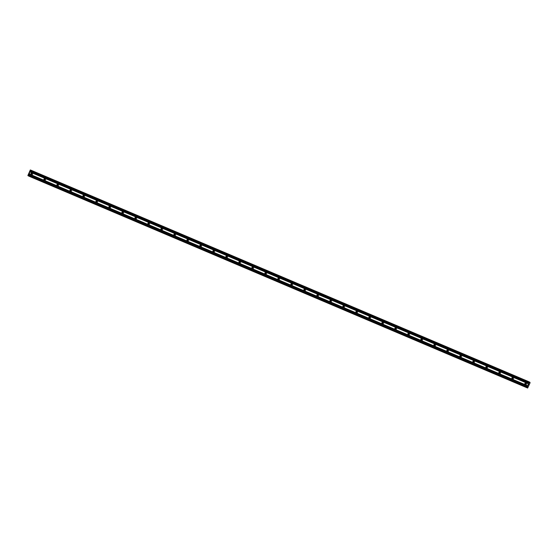 <?xml version="1.0" encoding="UTF-8"?>
<svg xmlns="http://www.w3.org/2000/svg" width="558" height="558" viewBox="0 0 558 558"><rect width="100%" height="100%" fill="white"/><g stroke="black" fill="none" stroke-linecap="round" stroke-linejoin="round"><path stroke-width="0.42" stroke-dasharray="2.79 2.09" d="M31.687 174.354A0.593 0.572 -62.3 0 0 32.769 174.438A0.593 0.572 -62.3 0 0 32.064 173.643M44.689 179.871A0.593 0.572 -62.3 0 0 45.763 179.962A0.593 0.572 -62.3 0 0 45.058 179.16M57.683 185.395A0.593 0.572 -62.3 0 0 58.764 185.479A0.593 0.572 -62.3 0 0 58.06 184.684M70.685 190.92A0.593 0.572 -62.3 0 0 71.759 191.003A0.593 0.572 -62.3 0 0 71.054 190.208M83.679 196.444A0.593 0.572 -62.3 0 0 84.76 196.528A0.593 0.572 -62.3 0 0 84.056 195.725M96.68 201.961A0.593 0.572 -62.3 0 0 97.755 202.045A0.593 0.572 -62.3 0 0 97.05 201.25M109.675 207.485A0.593 0.572 -62.3 0 0 110.756 207.569A0.593 0.572 -62.3 0 0 110.052 206.774M122.676 213.01A0.593 0.572 -62.3 0 0 123.75 213.093A0.593 0.572 -62.3 0 0 123.046 212.298M135.671 218.527A0.593 0.572 -62.3 0 0 136.752 218.617A0.593 0.572 -62.3 0 0 136.047 217.815M148.672 224.051A0.593 0.572 -62.3 0 0 149.746 224.135A0.593 0.572 -62.3 0 0 149.049 223.339M161.667 229.575A0.593 0.572 -62.3 0 0 162.748 229.659A0.593 0.572 -62.3 0 0 162.043 228.864M174.668 235.099A0.593 0.572 -62.3 0 0 175.749 235.183A0.593 0.572 -62.3 0 0 175.045 234.381M187.669 240.617A0.593 0.572 -62.3 0 0 188.744 240.7A0.593 0.572 -62.3 0 0 188.039 239.905M200.664 246.141A0.593 0.572 -62.3 0 0 201.745 246.224A0.593 0.572 -62.3 0 0 201.04 245.429M213.665 251.665A0.593 0.572 -62.3 0 0 214.739 251.749A0.593 0.572 -62.3 0 0 214.035 250.954M226.66 257.182A0.593 0.572 -62.3 0 0 227.741 257.273A0.593 0.572 -62.3 0 0 227.036 256.471M239.661 262.706A0.593 0.572 -62.3 0 0 240.735 262.79A0.593 0.572 -62.3 0 0 240.031 261.995M252.655 268.231A0.593 0.572 -62.3 0 0 253.737 268.314A0.593 0.572 -62.3 0 0 253.032 267.519M265.657 273.755A0.593 0.572 -62.3 0 0 266.731 273.839A0.593 0.572 -62.3 0 0 266.026 273.036M278.651 279.272A0.593 0.572 -62.3 0 0 279.732 279.356A0.593 0.572 -62.3 0 0 279.028 278.561M291.653 284.796A0.593 0.572 -62.3 0 0 292.727 284.88A0.593 0.572 -62.3 0 0 292.029 284.085M304.647 290.32A0.593 0.572 -62.3 0 0 305.728 290.404A0.593 0.572 -62.3 0 0 305.024 289.602M317.648 295.838A0.593 0.572 -62.3 0 0 318.73 295.928A0.593 0.572 -62.3 0 0 318.025 295.126M330.65 301.362A0.593 0.572 -62.3 0 0 331.724 301.446A0.593 0.572 -62.3 0 0 331.02 300.65M343.644 306.886A0.593 0.572 -62.3 0 0 344.725 306.97A0.593 0.572 -62.3 0 0 344.021 306.175M356.646 312.41A0.593 0.572 -62.3 0 0 357.72 312.494A0.593 0.572 -62.3 0 0 357.015 311.692M369.64 317.927A0.593 0.572 -62.3 0 0 370.721 318.011A0.593 0.572 -62.3 0 0 370.017 317.216M382.642 323.452A0.593 0.572 -62.3 0 0 383.716 323.535A0.593 0.572 -62.3 0 0 383.011 322.74M395.636 328.976A0.593 0.572 -62.3 0 0 396.717 329.06A0.593 0.572 -62.3 0 0 396.013 328.257M408.637 334.493A0.593 0.572 -62.3 0 0 409.712 334.584A0.593 0.572 -62.3 0 0 409.007 333.782M421.632 340.017A0.593 0.572 -62.3 0 0 422.713 340.101A0.593 0.572 -62.3 0 0 422.008 339.306M434.633 345.541A0.593 0.572 -62.3 0 0 435.707 345.625A0.593 0.572 -62.3 0 0 435.003 344.83M447.628 351.066A0.593 0.572 -62.3 0 0 448.709 351.149A0.593 0.572 -62.3 0 0 448.004 350.347M460.629 356.583A0.593 0.572 -62.3 0 0 461.71 356.667A0.593 0.572 -62.3 0 0 461.006 355.871M473.63 362.107A0.593 0.572 -62.3 0 0 474.705 362.191A0.593 0.572 -62.3 0 0 474 361.396M486.625 367.631A0.593 0.572 -62.3 0 0 487.706 367.715A0.593 0.572 -62.3 0 0 487.001 366.913M499.626 373.149A0.593 0.572 -62.3 0 0 500.7 373.232A0.593 0.572 -62.3 0 0 499.996 372.437M512.621 378.673A0.593 0.572 -62.3 0 0 513.702 378.756A0.593 0.572 -62.3 0 0 512.997 377.961M525.622 384.197A0.593 0.572 -62.3 0 0 526.696 384.281A0.593 0.572 -62.3 0 0 525.992 383.485M29.462 173.768L29.672 173.28L29.462 173.768M29.267 173.664L29.476 173.175L29.267 173.664M29.462 173.168L29.448 173.838L29.462 173.168M29.672 172.722L29.895 172.199L29.672 172.722M29.881 172.192L29.602 172.847L29.881 172.192M28.842 176.133L31.178 171.153L31.206 170.406L30.432 171.041L30.348 169.953M28.109 175.749L28.716 175.024L28.758 176.028M28.863 175.47L527.282 387.217L28.863 175.47M528.733 384.336L528.628 384.88M528.419 384.769L528.642 384.211M30.802 170.915L529.263 382.683M30.836 170.887L529.27 382.642L30.836 170.881M31.185 171.069L529.995 382.983M31.178 171.118L529.988 383.032M31.178 171.153L529.981 383.067M29.267 175.589L528.07 387.503M29.246 175.617L528.049 387.531M29.211 175.651L528.021 387.566M28.863 175.414L527.31 387.175M30.557 170.057L529.361 381.972M30.564 170.134L529.368 382.042M30.418 170.964L529.228 382.879L30.662 171.09M30.432 171.041L529.235 382.955M30.606 171.132L529.409 383.046L30.606 171.132M31.143 170.476L529.354 382.139M31.178 170.427L529.368 382.077L31.178 170.427M31.29 170.448L530.093 382.363M31.29 170.483L530.1 382.397L31.29 170.49M31.276 170.546L530.079 382.46M28.904 176.056L527.708 387.97M28.87 176.105L527.68 388.019L28.87 176.112M28.772 175.993L526.954 387.636L28.165 175.707M28.897 175.191L527.45 386.994M28.89 175.114L527.498 386.945M28.716 175.024L527.519 386.938L28.716 175.024M28.653 175.066L527.463 386.98M32.524 173.664L31.778 173.273M45.519 179.188L44.773 178.797M58.52 184.712L57.774 184.321M71.515 190.236L70.768 189.846M84.516 195.753L83.77 195.363M97.511 201.278L96.771 200.887M110.512 206.802L109.766 206.411M123.506 212.319L122.767 211.928M136.508 217.843L135.761 217.453M149.509 223.367L148.763 222.977M162.504 228.892L161.757 228.501M175.505 234.409L174.759 234.018M188.499 239.933L187.753 239.542M201.501 245.457L200.754 245.067M214.495 250.974L213.749 250.584M227.497 256.499L226.75 256.108M240.491 262.023L239.752 261.632M253.492 267.547L252.746 267.156M266.487 273.064L265.748 272.674M279.488 278.588L278.742 278.198M292.49 284.113L291.743 283.722M305.484 289.63L304.738 289.239M318.485 295.154L317.739 294.764M331.48 300.678L330.734 300.288M344.481 306.202L343.735 305.812M357.476 311.72L356.729 311.329M370.477 317.244L369.731 316.853M383.472 322.768L382.732 322.378M396.473 328.285L395.727 327.895M409.467 333.81L408.728 333.419M422.469 339.334L421.722 338.943M435.47 344.858L434.724 344.467M448.465 350.375L447.718 349.985M461.466 355.899L460.72 355.509M474.46 361.424L473.714 361.033M487.462 366.941L486.715 366.55M500.456 372.465L499.71 372.074M513.458 377.989L512.711 377.599M526.452 383.513L525.713 383.123M525.908 384.56L525.162 384.169M512.907 379.035L512.16 378.645M499.905 373.511L499.166 373.121M486.911 367.994L486.164 367.603M473.909 362.47L473.17 362.079M460.915 356.946L460.169 356.555M447.914 351.428L447.167 351.038M434.919 345.904L434.173 345.514M421.918 340.38L421.171 339.989M408.923 334.856L408.177 334.465M395.922 329.339L395.176 328.948M382.928 323.814L382.181 323.424M369.926 318.29L369.18 317.9M356.925 312.773L356.185 312.382M343.93 307.249L343.184 306.858M330.929 301.725L330.19 301.334M317.934 296.2L317.188 295.81M304.933 290.683L304.187 290.293M291.939 285.159L291.192 284.768M278.937 279.635L278.191 279.244M265.943 274.118L265.196 273.727M252.941 268.593L252.195 268.203M239.947 263.069L239.201 262.679M226.946 257.545L226.199 257.154M213.944 252.028L213.205 251.637M200.95 246.503L200.203 246.113M187.948 240.979L187.209 240.589M174.954 235.462L174.208 235.071M161.953 229.938L161.206 229.547M148.958 224.414L148.212 224.023M135.957 218.889L135.21 218.506M122.962 213.372L122.216 212.982M109.961 207.848L109.215 207.457M96.966 202.324L96.22 201.933M83.965 196.807L83.219 196.416M70.964 191.282L70.224 190.892M57.969 185.758L57.223 185.368M44.968 180.241L44.228 179.85M31.973 174.717L31.227 174.326"/><path stroke-width="0.84" d="M31.736 173.259A0.593 0.572 117.7 0 1 32.022 174.047A0.593 0.572 117.7 0 1 31.227 174.326A0.593 0.572 117.7 0 1 30.983 173.552A0.593 0.572 117.7 0 1 31.736 173.259M44.738 178.776A0.593 0.572 117.7 0 1 45.017 179.571A0.593 0.572 117.7 0 1 44.228 179.85A0.593 0.572 117.7 0 1 43.984 179.076A0.593 0.572 117.7 0 1 44.738 178.776M57.732 184.3A0.593 0.572 117.7 0 1 58.018 185.089A0.593 0.572 117.7 0 1 57.223 185.368A0.593 0.572 117.7 0 1 56.979 184.6A0.593 0.572 117.7 0 1 57.732 184.3M70.733 189.825A0.593 0.572 117.7 0 1 71.012 190.613A0.593 0.572 117.7 0 1 70.224 190.892A0.593 0.572 117.7 0 1 69.98 190.125A0.593 0.572 117.7 0 1 70.733 189.825M83.728 195.349A0.593 0.572 117.7 0 1 84.014 196.137A0.593 0.572 117.7 0 1 83.219 196.416A0.593 0.572 117.7 0 1 82.975 195.642A0.593 0.572 117.7 0 1 83.728 195.349M96.729 200.866A0.593 0.572 117.7 0 1 97.008 201.654A0.593 0.572 117.7 0 1 96.22 201.933A0.593 0.572 117.7 0 1 95.976 201.166A0.593 0.572 117.7 0 1 96.729 200.866M109.724 206.39A0.593 0.572 117.7 0 1 110.01 207.178A0.593 0.572 117.7 0 1 109.215 207.457A0.593 0.572 117.7 0 1 108.97 206.69A0.593 0.572 117.7 0 1 109.724 206.39M122.725 211.914A0.593 0.572 117.7 0 1 123.011 212.703A0.593 0.572 117.7 0 1 122.216 212.982A0.593 0.572 117.7 0 1 121.972 212.207A0.593 0.572 117.7 0 1 122.725 211.914M135.72 217.432A0.593 0.572 117.7 0 1 136.006 218.227A0.593 0.572 117.7 0 1 135.21 218.506A0.593 0.572 117.7 0 1 134.966 217.732A0.593 0.572 117.7 0 1 135.72 217.432M148.721 222.956A0.593 0.572 117.7 0 1 149.007 223.744A0.593 0.572 117.7 0 1 148.212 224.023A0.593 0.572 117.7 0 1 147.968 223.256A0.593 0.572 117.7 0 1 148.721 222.956M161.715 228.48A0.593 0.572 117.7 0 1 162.001 229.268A0.593 0.572 117.7 0 1 161.206 229.547A0.593 0.572 117.7 0 1 160.969 228.78A0.593 0.572 117.7 0 1 161.715 228.48M174.717 234.004A0.593 0.572 117.7 0 1 175.003 234.792A0.593 0.572 117.7 0 1 174.208 235.071A0.593 0.572 117.7 0 1 173.963 234.297A0.593 0.572 117.7 0 1 174.717 234.004M187.718 239.521A0.593 0.572 117.7 0 1 187.997 240.31A0.593 0.572 117.7 0 1 187.209 240.589A0.593 0.572 117.7 0 1 186.965 239.821A0.593 0.572 117.7 0 1 187.718 239.521M200.713 245.046A0.593 0.572 117.7 0 1 200.999 245.834A0.593 0.572 117.7 0 1 200.203 246.113A0.593 0.572 117.7 0 1 199.959 245.346A0.593 0.572 117.7 0 1 200.713 245.046M213.714 250.57A0.593 0.572 117.7 0 1 213.993 251.358A0.593 0.572 117.7 0 1 213.205 251.637A0.593 0.572 117.7 0 1 212.961 250.863A0.593 0.572 117.7 0 1 213.714 250.57M226.708 256.087A0.593 0.572 117.7 0 1 226.994 256.882A0.593 0.572 117.7 0 1 226.199 257.154A0.593 0.572 117.7 0 1 225.955 256.387A0.593 0.572 117.7 0 1 226.708 256.087M239.71 261.611A0.593 0.572 117.7 0 1 239.989 262.399A0.593 0.572 117.7 0 1 239.201 262.679A0.593 0.572 117.7 0 1 238.957 261.911A0.593 0.572 117.7 0 1 239.71 261.611M252.704 267.136A0.593 0.572 117.7 0 1 252.99 267.924A0.593 0.572 117.7 0 1 252.195 268.203A0.593 0.572 117.7 0 1 251.951 267.435A0.593 0.572 117.7 0 1 252.704 267.136M265.706 272.66A0.593 0.572 117.7 0 1 265.992 273.448A0.593 0.572 117.7 0 1 265.196 273.727A0.593 0.572 117.7 0 1 264.952 272.953A0.593 0.572 117.7 0 1 265.706 272.66M278.7 278.177A0.593 0.572 117.7 0 1 278.986 278.965A0.593 0.572 117.7 0 1 278.191 279.244A0.593 0.572 117.7 0 1 277.947 278.477A0.593 0.572 117.7 0 1 278.7 278.177M291.701 283.701A0.593 0.572 117.7 0 1 291.987 284.489A0.593 0.572 117.7 0 1 291.192 284.768A0.593 0.572 117.7 0 1 290.948 284.001A0.593 0.572 117.7 0 1 291.701 283.701M304.696 289.225A0.593 0.572 117.7 0 1 304.982 290.014A0.593 0.572 117.7 0 1 304.187 290.293A0.593 0.572 117.7 0 1 303.95 289.518A0.593 0.572 117.7 0 1 304.696 289.225M317.697 294.743A0.593 0.572 117.7 0 1 317.983 295.538A0.593 0.572 117.7 0 1 317.188 295.81A0.593 0.572 117.7 0 1 316.944 295.043A0.593 0.572 117.7 0 1 317.697 294.743M330.692 300.267A0.593 0.572 117.7 0 1 330.978 301.055A0.593 0.572 117.7 0 1 330.19 301.334A0.593 0.572 117.7 0 1 329.945 300.567A0.593 0.572 117.7 0 1 330.692 300.267M343.693 305.791A0.593 0.572 117.7 0 1 343.979 306.579A0.593 0.572 117.7 0 1 343.184 306.858A0.593 0.572 117.7 0 1 342.94 306.091A0.593 0.572 117.7 0 1 343.693 305.791M356.695 311.315A0.593 0.572 117.7 0 1 356.974 312.103A0.593 0.572 117.7 0 1 356.185 312.382A0.593 0.572 117.7 0 1 355.941 311.608A0.593 0.572 117.7 0 1 356.695 311.315M369.689 316.832A0.593 0.572 117.7 0 1 369.975 317.621A0.593 0.572 117.7 0 1 369.18 317.9A0.593 0.572 117.7 0 1 368.936 317.132A0.593 0.572 117.7 0 1 369.689 316.832M382.69 322.357A0.593 0.572 117.7 0 1 382.969 323.145A0.593 0.572 117.7 0 1 382.181 323.424A0.593 0.572 117.7 0 1 381.937 322.657A0.593 0.572 117.7 0 1 382.69 322.357M395.685 327.881A0.593 0.572 117.7 0 1 395.971 328.669A0.593 0.572 117.7 0 1 395.176 328.948A0.593 0.572 117.7 0 1 394.931 328.174A0.593 0.572 117.7 0 1 395.685 327.881M408.686 333.398A0.593 0.572 117.7 0 1 408.972 334.193A0.593 0.572 117.7 0 1 408.177 334.465A0.593 0.572 117.7 0 1 407.933 333.698A0.593 0.572 117.7 0 1 408.686 333.398M421.681 338.922A0.593 0.572 117.7 0 1 421.967 339.71A0.593 0.572 117.7 0 1 421.171 339.989A0.593 0.572 117.7 0 1 420.927 339.222A0.593 0.572 117.7 0 1 421.681 338.922M434.682 344.446A0.593 0.572 117.7 0 1 434.968 345.235A0.593 0.572 117.7 0 1 434.173 345.514A0.593 0.572 117.7 0 1 433.929 344.746A0.593 0.572 117.7 0 1 434.682 344.446M447.676 349.971A0.593 0.572 117.7 0 1 447.962 350.759A0.593 0.572 117.7 0 1 447.167 351.038A0.593 0.572 117.7 0 1 446.93 350.264A0.593 0.572 117.7 0 1 447.676 349.971M460.678 355.488A0.593 0.572 117.7 0 1 460.964 356.276A0.593 0.572 117.7 0 1 460.169 356.555A0.593 0.572 117.7 0 1 459.925 355.788A0.593 0.572 117.7 0 1 460.678 355.488M473.672 361.012A0.593 0.572 117.7 0 1 473.958 361.8A0.593 0.572 117.7 0 1 473.17 362.079A0.593 0.572 117.7 0 1 472.926 361.312A0.593 0.572 117.7 0 1 473.672 361.012M486.674 366.536A0.593 0.572 117.7 0 1 486.96 367.324A0.593 0.572 117.7 0 1 486.164 367.603A0.593 0.572 117.7 0 1 485.92 366.829A0.593 0.572 117.7 0 1 486.674 366.536M499.675 372.053A0.593 0.572 117.7 0 1 499.954 372.842A0.593 0.572 117.7 0 1 499.166 373.121A0.593 0.572 117.7 0 1 498.922 372.353A0.593 0.572 117.7 0 1 499.675 372.053M512.669 377.578A0.593 0.572 117.7 0 1 512.955 378.366A0.593 0.572 117.7 0 1 512.16 378.645A0.593 0.572 117.7 0 1 511.916 377.878A0.593 0.572 117.7 0 1 512.669 377.578M525.671 383.102A0.593 0.572 117.7 0 1 525.95 383.89A0.593 0.572 117.7 0 1 525.162 384.169A0.593 0.572 117.7 0 1 524.918 383.402A0.593 0.572 117.7 0 1 525.671 383.102M529.158 381.867L30.348 169.953L27.949 175.358L526.912 387.664L529.158 381.867L529.235 382.955L530.016 382.321L529.981 383.067L527.645 388.047L527.519 386.938L526.912 387.664L28.109 175.749M28.842 176.133L527.568 388.005M528.628 384.88L528.733 384.336M528.419 384.769L528.642 384.211M527.561 387.963L28.758 176.049L527.561 387.963M530.016 382.321L529.368 382.042L530.016 382.321M529.64 382.795L529.27 382.642L529.64 382.795M525.992 383.485A0.593 0.572 -62.3 0 0 525.622 384.197M512.997 377.961A0.593 0.572 -62.3 0 0 512.621 378.673M499.996 372.437A0.593 0.572 -62.3 0 0 499.626 373.149M487.001 366.913A0.593 0.572 -62.3 0 0 486.625 367.631M474 361.396A0.593 0.572 -62.3 0 0 473.63 362.107M461.006 355.871A0.593 0.572 -62.3 0 0 460.629 356.583M448.004 350.347A0.593 0.572 -62.3 0 0 447.628 351.066M435.003 344.83A0.593 0.572 -62.3 0 0 434.633 345.541M422.008 339.306A0.593 0.572 -62.3 0 0 421.632 340.017M409.007 333.782A0.593 0.572 -62.3 0 0 408.637 334.493M396.013 328.257A0.593 0.572 -62.3 0 0 395.636 328.976M383.011 322.74A0.593 0.572 -62.3 0 0 382.642 323.452M370.017 317.216A0.593 0.572 -62.3 0 0 369.64 317.927M357.015 311.692A0.593 0.572 -62.3 0 0 356.646 312.41M344.021 306.175A0.593 0.572 -62.3 0 0 343.644 306.886M331.02 300.65A0.593 0.572 -62.3 0 0 330.65 301.362M318.025 295.126A0.593 0.572 -62.3 0 0 317.648 295.838M305.024 289.602A0.593 0.572 -62.3 0 0 304.647 290.32M292.029 284.085A0.593 0.572 -62.3 0 0 291.653 284.796M279.028 278.561A0.593 0.572 -62.3 0 0 278.651 279.272M266.026 273.036A0.593 0.572 -62.3 0 0 265.657 273.755M253.032 267.519A0.593 0.572 -62.3 0 0 252.655 268.231M240.031 261.995A0.593 0.572 -62.3 0 0 239.661 262.706M227.036 256.471A0.593 0.572 -62.3 0 0 226.66 257.182M214.035 250.954A0.593 0.572 -62.3 0 0 213.665 251.665M201.04 245.429A0.593 0.572 -62.3 0 0 200.664 246.141M188.039 239.905A0.593 0.572 -62.3 0 0 187.669 240.617M175.045 234.381A0.593 0.572 -62.3 0 0 174.668 235.099M162.043 228.864A0.593 0.572 -62.3 0 0 161.667 229.575M149.049 223.339A0.593 0.572 -62.3 0 0 148.672 224.051M136.047 217.815A0.593 0.572 -62.3 0 0 135.671 218.527M123.046 212.298A0.593 0.572 -62.3 0 0 122.676 213.01M110.052 206.774A0.593 0.572 -62.3 0 0 109.675 207.485M97.05 201.25A0.593 0.572 -62.3 0 0 96.68 201.961M84.056 195.725A0.593 0.572 -62.3 0 0 83.679 196.444M71.054 190.208A0.593 0.572 -62.3 0 0 70.685 190.92M58.06 184.684A0.593 0.572 -62.3 0 0 57.683 185.395M45.058 179.16A0.593 0.572 -62.3 0 0 44.689 179.871M32.064 173.643A0.593 0.572 -62.3 0 0 31.687 174.354M29.539 171.711L528.349 383.625M29.483 171.787L528.293 383.702M29.679 171.397L528.489 383.311M29.693 171.299L528.503 383.213M30.181 170.169L528.991 382.084M527.282 387.217L527.666 387.385L527.282 387.217M527.31 387.175L527.666 387.329M27.9 175.637L526.71 387.552M27.949 175.358L526.752 387.273M28.437 174.229L527.24 386.143M28.493 174.159L527.296 386.073M28.625 173.838L527.436 385.752M28.646 173.74L527.45 385.655M529.354 382.139L529.954 382.39M526.954 387.636L527.582 387.908"/></g></svg>
